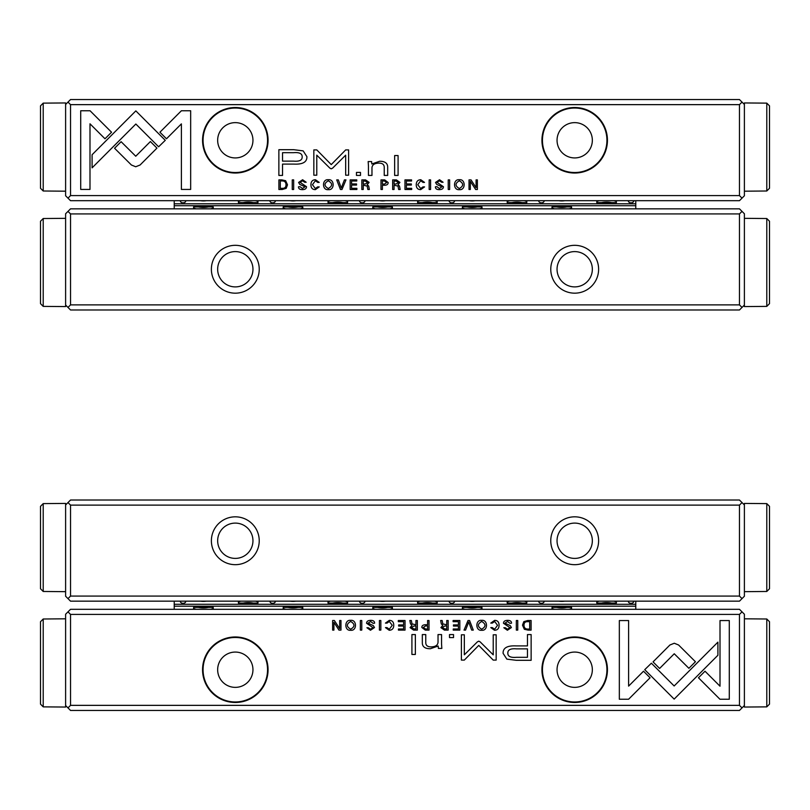<?xml version="1.0" encoding="UTF-8"?>
<svg xmlns="http://www.w3.org/2000/svg" width="810" height="810" viewBox="0 0 810 810"><rect width="100%" height="100%" fill="white"/><g stroke="black" fill="none" stroke-linecap="round" stroke-linejoin="round"><path stroke-width="1.21" d="M468.008 620.511L464.029 630.109L465.568 630.109L468.727 622.009L471.683 630.109L473.283 630.109L469.567 620.511L468.008 620.511M644.73 669.678L674.163 699.111L717.903 655.27L717.903 642.148L674.153 685.979L651.382 663.208L644.73 669.678M729.283 699.243L729.283 620.571L720.009 620.571L720.009 686.202L705.014 671.217L698.453 677.767L719.938 699.243L729.283 699.243M674.284 643.241L669.921 644.993L653.042 661.891L659.603 668.452L674.254 653.771L688.885 668.301L695.436 661.75L678.588 644.993L674.284 643.241M490.759 623.103L492.338 623.103L494.647 621.462L497.553 625.3L494.647 629.249L492.298 627.598L490.789 627.598L494.515 630.261C497.482 630.19 499 628.53 499.082 625.259C499.031 622.029 497.553 620.389 494.647 620.359L490.759 623.103M425.301 630.109L429.006 630.109L429.006 620.511L427.589 620.511L427.589 624.733L425.999 624.733C423.215 624.672 421.828 625.583 421.828 627.477L425.301 630.109M516.334 620.511L516.334 630.109L517.752 630.109L517.752 620.511L516.334 620.511M405.03 620.511L398.307 620.511L398.307 621.665L403.613 621.665L403.613 624.925L398.652 624.925L398.652 626.059L403.613 626.059L403.613 628.985L398.429 628.985L398.429 630.109L405.03 630.109L405.03 620.511M481.677 630.261C488.106 631.142 488.065 619.458 481.677 620.359C475.278 619.447 475.257 631.152 481.677 630.261C475.257 631.152 475.278 619.447 481.677 620.359M413.596 630.109L417.352 630.109L417.352 620.511L415.935 620.511L415.935 624.844L411.986 623.872L411.358 620.511L409.83 620.511L410.498 623.903L412.017 625.34L410.073 627.608L413.596 630.109M373.086 623.325L374.605 623.194C374.615 621.28 373.278 620.328 370.585 620.359C367.953 620.44 366.616 621.412 366.565 623.275L372.975 627.639L370.595 629.208L368.358 627.74L366.92 627.74L370.464 630.261L374.483 627.558L373.339 625.624L368.044 623.153L370.626 621.493L373.086 623.325M628.601 699.243L650.076 677.767L643.515 671.206L628.611 686.121L628.611 620.571L619.336 620.571L619.336 699.243L628.601 699.243M70.531 705.358L739.469 705.358L739.469 614.405L70.531 614.405L70.531 705.358L67.989 707.899L70.531 710.451L739.469 710.451L742.011 707.899L739.469 705.358M268.059 669.718A32.754 32.754 0 0 1 218.933 698.088A32.754 32.754 0 0 1 218.933 641.358A32.754 32.754 0 0 1 268.059 669.718M607.439 669.718A32.754 32.754 0 0 1 558.313 698.088A32.754 32.754 0 0 1 558.313 641.358A32.754 32.754 0 0 1 607.439 669.718M516.223 660.302L531.137 660.302L531.137 634.574L527.462 634.574L527.462 645.904L516.091 645.904C507.252 645.469 502.919 647.949 503.091 653.336L506.847 659.127L516.223 660.302M379.414 620.511L379.414 630.109L380.842 630.109L380.842 620.511L379.414 620.511M528.12 630.109L531.107 630.109L531.107 620.511L527.735 620.511L523.817 621.645L522.501 625.178L524.353 629.289L528.12 630.109M477.394 641.864L464.332 654.814L464.332 634.797L461.396 634.797L461.396 660.089L464.322 660.089L478.761 645.398L493.209 660.089L496.166 660.089L496.166 634.797L493.229 634.797L493.229 654.844L480.138 641.864L478.771 641.166L477.394 641.864M385.438 623.103L387.028 623.103L389.326 621.462L392.242 625.3L389.326 629.249L386.977 627.598L385.469 627.598L389.195 630.261C392.161 630.19 393.69 628.53 393.761 625.259C393.721 622.029 392.242 620.389 389.326 620.359L385.438 623.103M444.417 630.109L448.163 630.109L448.163 620.511L446.745 620.511L446.745 624.844L442.797 623.872L442.169 620.511L440.64 620.511L441.308 623.903L442.827 625.34L440.883 627.608L444.417 630.109M350.659 630.261C357.089 631.142 357.048 619.458 350.659 620.359C344.26 619.447 344.24 631.152 350.659 630.261C344.24 631.152 344.26 619.447 350.659 620.359M360.349 620.511L360.349 630.109L361.766 630.109L361.766 620.511L360.349 620.511M459.837 620.511L453.114 620.511L453.114 621.665L458.419 621.665L458.419 624.925L453.448 624.925L453.448 626.059L458.419 626.059L458.419 628.985L453.235 628.985L453.235 630.109L459.837 630.109L459.837 620.511M340.98 620.511L339.663 620.511L339.663 628.661L334.378 620.511L332.626 620.511L332.626 630.109L333.912 630.109L333.912 622.293L338.955 630.109L340.98 630.109L340.98 620.511M415.358 634.574L411.915 634.574L411.915 654.45L415.358 654.45L415.358 634.574M509.996 623.325L511.515 623.194C511.525 621.28 510.189 620.328 507.495 620.359C504.863 620.44 503.526 621.412 503.476 623.275L509.895 627.639L507.516 629.208L505.268 627.74L503.83 627.74L507.384 630.261L511.404 627.558L510.249 625.624L504.954 623.153L507.546 621.493L509.996 623.325M453.529 634.574L449.509 634.574L449.509 637.591L453.529 637.591L453.529 634.574M441.551 643.96L441.551 634.574L438.028 634.574L438.028 642.229C437.815 645.206 435.527 646.755 431.183 646.886C427.488 646.917 425.685 645.408 425.766 642.36L425.766 634.574L422.324 634.574L422.324 642.775C422.304 646.755 424.987 648.739 430.353 648.739L438.18 646.036L438.392 648.435L441.835 648.435L441.551 643.96M65.61 618.81L43.213 619.002L40.5 621.726L43.213 619.002L43.213 706.867L65.61 707.049L65.61 614.233L67.989 611.854L70.531 614.405M739.469 614.405L742.011 611.854L744.39 614.233L744.39 707.049L766.787 706.867L766.787 619.002L769.5 621.726L769.5 704.133L766.787 706.867L769.5 704.133M67.989 611.854L70.531 609.312L739.469 609.312L742.011 611.854M742.011 707.899L744.39 705.53M65.61 705.53L67.989 707.899M217.657 669.718A17.648 17.648 0 0 1 235.305 652.07A17.648 17.648 0 0 1 252.953 669.718A17.648 17.648 0 0 1 235.305 687.366A17.648 17.648 0 0 1 217.657 669.718M203.067 669.718A32.238 32.238 0 0 0 235.305 701.966A32.238 32.238 0 0 0 267.553 669.718A32.238 32.238 0 0 0 235.305 637.48A32.238 32.238 0 0 0 203.067 669.718M557.047 669.718A17.648 17.648 0 0 1 574.695 652.07A17.648 17.648 0 0 1 592.343 669.718A17.648 17.648 0 0 1 574.695 687.366A17.648 17.648 0 0 1 557.047 669.718M542.447 669.718A32.238 32.238 0 0 0 574.695 701.966A32.238 32.238 0 0 0 606.933 669.718A32.238 32.238 0 0 0 574.695 637.48A32.238 32.238 0 0 0 542.447 669.718M516.557 648.871C510.675 648.344 507.759 649.752 507.819 653.093C507.738 656.424 510.644 657.831 516.557 657.305L527.462 657.305L527.462 648.871L516.557 648.871M413.849 626.019L411.591 627.477L413.849 628.904L415.935 628.904L415.935 626.019L413.849 626.019M527.411 621.665C525.133 621.665 523.999 622.839 523.999 625.178C524.04 627.72 525.265 629.016 527.664 629.056L529.689 629.056L529.689 621.665L527.411 621.665M481.687 629.208C477.292 626.626 477.292 624.044 481.687 621.462C477.292 624.044 477.292 626.626 481.687 629.208C486.091 626.646 486.091 624.064 481.687 621.462M444.66 626.019L442.402 627.477L444.66 628.904L446.745 628.904L446.745 626.019L444.66 626.019M425.533 625.917L423.336 627.446L425.533 629.005L427.589 629.005L427.589 625.917L425.533 625.917M350.669 629.208C346.265 626.626 346.265 624.044 350.669 621.462C346.265 624.044 346.265 626.626 350.669 629.208C355.063 626.646 355.063 624.064 350.669 621.462M70.531 596.079L739.469 596.079L739.469 505.116L70.531 505.116L70.531 596.079L67.989 598.62L65.61 596.241L65.61 503.425L43.213 503.607L43.213 591.472L40.5 588.749L40.5 506.341L43.213 503.607L40.5 506.341M739.469 596.079L742.011 598.62L739.469 601.162L70.531 601.162L67.989 598.62M769.5 506.341L766.787 503.607L769.5 506.341L769.5 588.749L766.787 591.472L766.787 503.607L744.39 503.425L744.39 596.241L742.011 598.62M70.531 505.116L67.989 502.575L70.531 500.023L739.469 500.023L742.011 502.575L739.469 505.116M598.62 540.756A23.925 23.925 0 0 1 562.727 561.472A23.925 23.925 0 0 1 562.727 520.03A23.925 23.925 0 0 1 598.62 540.756M259.23 540.756A23.925 23.925 0 0 1 223.347 561.472A23.925 23.925 0 0 1 223.347 520.03A23.925 23.925 0 0 1 259.23 540.756M67.989 502.575L65.61 504.954M744.39 504.954L742.011 502.575M252.953 540.756A17.648 17.648 0 0 1 226.486 556.035A17.648 17.648 0 0 1 226.486 525.467A17.648 17.648 0 0 1 252.953 540.756M592.343 540.756A17.648 17.648 0 0 1 565.866 556.035A17.648 17.648 0 0 1 565.866 525.467A17.648 17.648 0 0 1 592.343 540.756M739.469 213.921L70.531 213.921L70.531 304.884L739.469 304.884L739.469 213.921L742.011 211.38L744.39 213.759L744.39 306.575L766.787 306.393L766.787 218.528L769.5 221.251L769.5 303.659L766.787 306.393L769.5 303.659M70.531 213.921L67.989 211.38L70.531 208.838L739.469 208.838L742.011 211.38M40.5 303.659L43.213 306.393L40.5 303.659L40.5 221.251L43.213 218.528L43.213 306.393L65.61 306.575L65.61 213.759L67.989 211.38M739.469 304.884L742.011 307.425L739.469 309.977L70.531 309.977L67.989 307.425L70.531 304.884M211.38 269.244A23.925 23.925 0 0 1 247.273 248.528A23.925 23.925 0 0 1 247.273 289.97A23.925 23.925 0 0 1 211.38 269.244M550.77 269.244A23.925 23.925 0 0 1 586.653 248.528A23.925 23.925 0 0 1 586.653 289.97A23.925 23.925 0 0 1 550.77 269.244M742.011 307.425L744.39 305.046M65.61 305.046L67.989 307.425M557.047 269.244A17.648 17.648 0 0 1 583.514 253.965A17.648 17.648 0 0 1 583.514 284.533A17.648 17.648 0 0 1 557.047 269.244M217.657 269.244A17.648 17.648 0 0 1 244.134 253.965A17.648 17.648 0 0 1 244.134 284.533A17.648 17.648 0 0 1 217.657 269.244M341.992 189.489L345.971 179.891L344.432 179.891L341.273 187.991L338.317 179.891L336.717 179.891L340.433 189.489L341.992 189.489M165.27 140.322L135.837 110.889L92.097 154.73L92.097 167.852L135.847 124.021L158.618 146.792L165.27 140.322M80.716 110.757L80.716 189.429L89.991 189.429L89.991 123.798L104.986 138.783L111.547 132.232L90.062 110.757L80.716 110.757M135.715 166.759L140.079 165.007L156.958 148.108L150.397 141.548L135.746 156.229L121.115 141.699L114.564 148.25L131.412 165.007L135.715 166.759M319.241 186.897L317.662 186.897L315.353 188.538L312.447 184.7L315.353 180.751L317.702 182.402L319.211 182.402L315.485 179.739C312.518 179.81 311 181.47 310.918 184.741C310.969 187.971 312.447 189.611 315.353 189.641L319.241 186.897M384.699 179.891L380.994 179.891L380.994 189.489L382.411 189.489L382.411 185.267L384.001 185.267C386.785 185.328 388.172 184.417 388.172 182.523L384.699 179.891M293.666 189.489L293.666 179.891L292.248 179.891L292.248 189.489L293.666 189.489M404.97 189.489L411.693 189.489L411.693 188.335L406.387 188.335L406.387 185.075L411.348 185.075L411.348 183.941L406.387 183.941L406.387 181.015L411.571 181.015L411.571 179.891L404.97 179.891L404.97 189.489M328.323 179.739C321.894 178.858 321.934 190.542 328.323 189.641C334.722 190.552 334.743 178.848 328.323 179.739C334.743 178.848 334.722 190.552 328.323 189.641M396.404 179.891L392.647 179.891L392.647 189.489L394.065 189.489L394.065 185.156L398.014 186.128L398.642 189.489L400.17 189.489L399.502 186.097L397.983 184.66L399.927 182.392L396.404 179.891M436.914 186.675L435.395 186.806C435.385 188.72 436.722 189.672 439.415 189.641C442.047 189.56 443.384 188.588 443.434 186.725L437.025 182.361L439.405 180.792L441.642 182.26L443.08 182.26L439.536 179.739L435.517 182.442L436.661 184.376L441.956 186.847L439.374 188.507L436.914 186.675M181.399 110.757L159.924 132.232L166.485 138.793L181.389 123.879L181.389 189.429L190.664 189.429L190.664 110.757L181.399 110.757M739.469 104.642L70.531 104.642L70.531 195.595L739.469 195.595L739.469 104.642L742.011 102.1L739.469 99.549L70.531 99.549L67.989 102.1L70.531 104.642M541.941 140.282A32.754 32.754 0 0 1 591.067 111.912A32.754 32.754 0 0 1 591.067 168.642A32.754 32.754 0 0 1 541.941 140.282M202.561 140.282A32.754 32.754 0 0 1 251.687 111.912A32.754 32.754 0 0 1 251.687 168.642A32.754 32.754 0 0 1 202.561 140.282M293.777 149.698L278.863 149.698L278.863 175.426L282.538 175.426L282.538 164.096L293.908 164.096C302.748 164.531 307.081 162.051 306.909 156.664L303.153 150.873L293.777 149.698M430.586 189.489L430.586 179.891L429.158 179.891L429.158 189.489L430.586 189.489M281.88 179.891L278.893 179.891L278.893 189.489L282.265 189.489L286.183 188.355L287.499 184.822L285.647 180.711L281.88 179.891M332.606 168.136L345.667 155.186L345.667 175.203L348.604 175.203L348.604 149.911L345.678 149.911L331.239 164.602L316.791 149.911L313.834 149.911L313.834 175.203L316.771 175.203L316.771 155.155L329.862 168.136L331.229 168.834L332.606 168.136M424.561 186.897L422.972 186.897L420.673 188.538L417.757 184.7L420.673 180.751L423.022 182.402L424.531 182.402L420.805 179.739C417.839 179.81 416.31 181.47 416.239 184.741C416.279 187.971 417.757 189.611 420.673 189.641L424.561 186.897M365.583 179.891L361.837 179.891L361.837 189.489L363.255 189.489L363.255 185.156L367.203 186.128L367.831 189.489L369.36 189.489L368.692 186.097L367.173 184.66L369.117 182.392L365.583 179.891M459.341 179.739C452.911 178.858 452.952 190.542 459.341 189.641C465.74 190.552 465.76 178.848 459.341 179.739C465.76 178.848 465.74 190.552 459.341 189.641M449.651 189.489L449.651 179.891L448.234 179.891L448.234 189.489L449.651 189.489M350.163 189.489L356.886 189.489L356.886 188.335L351.58 188.335L351.58 185.075L356.552 185.075L356.552 183.941L351.58 183.941L351.58 181.015L356.764 181.015L356.764 179.891L350.163 179.891L350.163 189.489M469.02 189.489L470.337 189.489L470.337 181.339L475.622 189.489L477.373 189.489L477.373 179.891L476.088 179.891L476.088 187.707L471.045 179.891L469.02 179.891L469.02 189.489M394.642 175.426L398.085 175.426L398.085 155.55L394.642 155.55L394.642 175.426M300.004 186.675L298.485 186.806C298.475 188.72 299.811 189.672 302.505 189.641C305.137 189.56 306.474 188.588 306.524 186.725L300.105 182.361L302.484 180.792L304.732 182.26L306.17 182.26L302.616 179.739L298.596 182.442L299.751 184.376L305.046 186.847L302.454 188.507L300.004 186.675M356.471 175.426L360.49 175.426L360.49 172.409L356.471 172.409L356.471 175.426M368.449 166.04L368.449 175.426L371.972 175.426L371.972 167.771C372.185 164.794 374.473 163.245 378.817 163.114C382.512 163.083 384.315 164.592 384.234 167.64L384.234 175.426L387.676 175.426L387.676 167.224C387.696 163.245 385.013 161.261 379.647 161.261L371.82 163.964L371.608 161.565L368.165 161.565L368.449 166.04M769.5 105.867L766.787 103.133L769.5 105.867L769.5 188.274L766.787 190.998L766.787 103.133L744.39 102.951L744.39 195.767L742.011 198.146L739.469 195.595M70.531 195.595L67.989 198.146L65.61 195.767L65.61 102.951L43.213 103.133L43.213 190.998L40.5 188.274L40.5 105.867L43.213 103.133L40.5 105.867M742.011 198.146L739.469 200.688L70.531 200.688L67.989 198.146M67.989 102.1L65.61 104.47M744.39 104.47L742.011 102.1M592.343 140.282A17.648 17.648 0 0 1 574.695 157.93A17.648 17.648 0 0 1 557.047 140.282A17.648 17.648 0 0 1 574.695 122.634A17.648 17.648 0 0 1 592.343 140.282M606.933 140.282A32.238 32.238 0 0 0 574.695 108.034A32.238 32.238 0 0 0 542.447 140.282A32.238 32.238 0 0 0 574.695 172.52A32.238 32.238 0 0 0 606.933 140.282M252.953 140.282A17.648 17.648 0 0 1 235.305 157.93A17.648 17.648 0 0 1 217.657 140.282A17.648 17.648 0 0 1 235.305 122.634A17.648 17.648 0 0 1 252.953 140.282M267.553 140.282A32.238 32.238 0 0 0 235.305 108.034A32.238 32.238 0 0 0 203.067 140.282A32.238 32.238 0 0 0 235.305 172.52A32.238 32.238 0 0 0 267.553 140.282M293.443 161.129C299.325 161.656 302.241 160.248 302.181 156.907C302.262 153.576 299.356 152.169 293.443 152.695L282.538 152.695L282.538 161.129L293.443 161.129M396.151 183.981L398.409 182.523L396.151 181.096L394.065 181.096L394.065 183.981L396.151 183.981M282.589 188.335C284.867 188.335 286.001 187.161 286.001 184.822C285.96 182.28 284.735 180.984 282.336 180.944L280.311 180.944L280.311 188.335L282.589 188.335M328.313 180.792C332.707 183.374 332.707 185.956 328.313 188.538C332.707 185.956 332.707 183.374 328.313 180.792C323.909 183.354 323.909 185.935 328.313 188.538M365.34 183.981L367.598 182.523L365.34 181.096L363.255 181.096L363.255 183.981L365.34 183.981M384.466 184.083L386.664 182.554L384.466 180.994L382.411 180.994L382.411 184.083L384.466 184.083M459.331 180.792C463.735 183.374 463.735 185.956 459.331 188.538C463.735 185.956 463.735 183.374 459.331 180.792C454.936 183.354 454.936 185.935 459.331 188.538M174.221 609.312L174.221 601.162M213.202 609.312L213.202 607.399L193.61 607.399L193.61 609.312M302.798 609.312L302.798 607.399L283.206 607.399L283.206 609.312M392.394 609.312L392.394 607.399L372.802 607.399L372.802 609.312M481.99 609.312L481.99 607.399L462.399 607.399L462.399 609.312M571.587 609.312L571.587 607.399L552.005 607.399L552.005 609.312M635.779 601.162L635.779 609.312M635.779 606.194L174.221 606.194M174.221 604.28L635.779 604.28M628.337 601.162A2.714 1.924 0 0 0 628.317 601.395A2.714 1.924 0 0 0 631.03 603.318A2.714 1.924 0 0 0 633.744 601.395A2.714 1.924 0 0 0 633.724 601.162M538.741 601.162A2.714 1.924 0 0 0 538.721 601.395A2.714 1.924 0 0 0 541.434 603.318A2.714 1.924 0 0 0 544.148 601.395A2.714 1.924 0 0 0 544.128 601.162M449.145 601.162A2.714 1.924 0 0 0 449.125 601.395A2.714 1.924 0 0 0 451.838 603.318A2.714 1.924 0 0 0 454.552 601.395A2.714 1.924 0 0 0 454.531 601.162M359.539 601.162A2.714 1.924 0 0 0 359.518 601.395A2.714 1.924 0 0 0 362.242 603.318A2.714 1.924 0 0 0 364.956 601.395A2.714 1.924 0 0 0 364.935 601.162M269.943 601.162A2.714 1.924 0 0 0 269.922 601.395A2.714 1.924 0 0 0 272.636 603.318A2.714 1.924 0 0 0 275.359 601.395A2.714 1.924 0 0 0 275.339 601.162M180.346 601.162A2.714 1.924 0 0 0 180.326 601.395A2.714 1.924 0 0 0 183.04 603.318A2.714 1.924 0 0 0 185.753 601.395A2.714 1.924 0 0 0 185.733 601.162M596.798 601.162L596.798 603.075L616.39 603.075L616.39 601.162M507.202 601.162L507.202 603.075L526.794 603.075L526.794 601.162M417.606 601.162L417.606 603.075L437.197 603.075L437.197 601.162M328.009 601.162L328.009 603.075L347.601 603.075L347.601 601.162M558.819 601.162A13.578 9.598 0 0 0 561.796 601.395A13.578 9.598 0 0 0 564.772 601.162M469.223 601.162A13.578 9.598 0 0 0 472.2 601.395A13.578 9.598 0 0 0 475.166 601.162M379.627 601.162A13.578 9.598 0 0 0 382.603 601.395A13.578 9.598 0 0 0 385.57 601.162M290.031 601.162A13.578 9.598 0 0 0 293.007 601.395A13.578 9.598 0 0 0 295.974 601.162M238.413 601.162L238.413 603.075L257.995 603.075L257.995 601.162M200.434 601.162A13.578 9.598 0 0 0 203.401 601.395A13.578 9.598 0 0 0 206.378 601.162M253.196 603.075A18.671 13.203 180 0 0 243.213 603.075M238.413 601.972A20.361 14.398 0 0 1 240.864 601.162M255.545 601.162A20.361 14.398 0 0 1 257.995 601.972M288.016 607.399A18.671 13.203 0 0 0 297.989 607.399M302.798 608.502A20.361 14.398 180 0 1 300.338 609.312M285.667 609.312A20.361 14.398 180 0 1 283.206 608.502M198.42 607.399A18.671 13.203 0 0 0 208.393 607.399M213.202 608.502A20.361 14.398 180 0 1 210.742 609.312M196.071 609.312A20.361 14.398 180 0 1 193.61 608.502M377.612 607.399A18.671 13.203 0 0 0 387.585 607.399M392.394 608.502A20.361 14.398 180 0 1 389.934 609.312M375.263 609.312A20.361 14.398 180 0 1 372.802 608.502M467.208 607.399A18.671 13.203 0 0 0 477.191 607.399M481.99 608.502A20.361 14.398 180 0 1 479.53 609.312M464.859 609.312A20.361 14.398 180 0 1 462.399 608.502M556.804 607.399A18.671 13.203 0 0 0 566.787 607.399M571.587 608.502A20.361 14.398 180 0 1 569.136 609.312M554.455 609.312A20.361 14.398 180 0 1 552.005 608.502M342.792 603.075A18.671 13.203 180 0 0 332.809 603.075M328.009 601.972A20.361 14.398 0 0 1 330.47 601.162M345.141 601.162A20.361 14.398 0 0 1 347.601 601.972M432.388 603.075A18.671 13.203 180 0 0 422.415 603.075M417.606 601.972A20.361 14.398 0 0 1 420.066 601.162M434.737 601.162A20.361 14.398 0 0 1 437.197 601.972M521.984 603.075A18.671 13.203 180 0 0 512.011 603.075M507.202 601.972A20.361 14.398 0 0 1 509.662 601.162M524.333 601.162A20.361 14.398 0 0 1 526.794 601.972M611.58 603.075A18.671 13.203 180 0 0 601.607 603.075M596.798 601.972A20.361 14.398 0 0 1 599.258 601.162M613.929 601.162A20.361 14.398 0 0 1 616.39 601.972M174.221 208.838L174.221 200.688M213.202 208.838L213.202 206.925L193.61 206.925L193.61 208.838M302.798 208.838L302.798 206.925L283.206 206.925L283.206 208.838M392.394 208.838L392.394 206.925L372.802 206.925L372.802 208.838M481.99 208.838L481.99 206.925L462.399 206.925L462.399 208.838M571.587 208.838L571.587 206.925L552.005 206.925L552.005 208.838M635.779 200.688L635.779 208.838M635.779 205.72L174.221 205.72M174.221 203.806L635.779 203.806M628.337 200.688A2.714 1.924 0 0 0 628.317 200.92A2.714 1.924 0 0 0 631.03 202.844A2.714 1.924 0 0 0 633.744 200.92A2.714 1.924 0 0 0 633.724 200.688M538.741 200.688A2.714 1.924 0 0 0 538.721 200.92A2.714 1.924 0 0 0 541.434 202.844A2.714 1.924 0 0 0 544.148 200.92A2.714 1.924 0 0 0 544.128 200.688M449.145 200.688A2.714 1.924 0 0 0 449.125 200.92A2.714 1.924 0 0 0 451.838 202.844A2.714 1.924 0 0 0 454.552 200.92A2.714 1.924 0 0 0 454.531 200.688M359.539 200.688A2.714 1.924 0 0 0 359.518 200.92A2.714 1.924 0 0 0 362.242 202.844A2.714 1.924 0 0 0 364.956 200.92A2.714 1.924 0 0 0 364.935 200.688M269.943 200.688A2.714 1.924 0 0 0 269.922 200.92A2.714 1.924 0 0 0 272.636 202.844A2.714 1.924 0 0 0 275.359 200.92A2.714 1.924 0 0 0 275.339 200.688M180.346 200.688A2.714 1.924 0 0 0 180.326 200.92A2.714 1.924 0 0 0 183.04 202.844A2.714 1.924 0 0 0 185.753 200.92A2.714 1.924 0 0 0 185.733 200.688M596.798 200.688L596.798 202.601L616.39 202.601L616.39 200.688M507.202 200.688L507.202 202.601L526.794 202.601L526.794 200.688M417.606 200.688L417.606 202.601L437.197 202.601L437.197 200.688M328.009 200.688L328.009 202.601L347.601 202.601L347.601 200.688M558.819 200.688A13.578 9.598 0 0 0 561.796 200.92A13.578 9.598 0 0 0 564.772 200.688M469.223 200.688A13.578 9.598 0 0 0 472.2 200.92A13.578 9.598 0 0 0 475.166 200.688M379.627 200.688A13.578 9.598 0 0 0 382.603 200.92A13.578 9.598 0 0 0 385.57 200.688M290.031 200.688A13.578 9.598 0 0 0 293.007 200.92A13.578 9.598 0 0 0 295.974 200.688M238.413 200.688L238.413 202.601L257.995 202.601L257.995 200.688M200.434 200.688A13.578 9.598 0 0 0 203.401 200.92A13.578 9.598 0 0 0 206.378 200.688M253.196 202.601A18.671 13.203 180 0 0 243.213 202.601M238.413 201.498A20.361 14.398 0 0 1 240.864 200.688M255.545 200.688A20.361 14.398 0 0 1 257.995 201.498M288.016 206.925A18.671 13.203 0 0 0 297.989 206.925M302.798 208.028A20.361 14.398 180 0 1 300.338 208.838M285.667 208.838A20.361 14.398 180 0 1 283.206 208.028M198.42 206.925A18.671 13.203 0 0 0 208.393 206.925M213.202 208.028A20.361 14.398 180 0 1 210.742 208.838M196.071 208.838A20.361 14.398 180 0 1 193.61 208.028M377.612 206.925A18.671 13.203 0 0 0 387.585 206.925M392.394 208.028A20.361 14.398 180 0 1 389.934 208.838M375.263 208.838A20.361 14.398 180 0 1 372.802 208.028M467.208 206.925A18.671 13.203 0 0 0 477.191 206.925M481.99 208.028A20.361 14.398 180 0 1 479.53 208.838M464.859 208.838A20.361 14.398 180 0 1 462.399 208.028M556.804 206.925A18.671 13.203 0 0 0 566.787 206.925M571.587 208.028A20.361 14.398 180 0 1 569.136 208.838M554.455 208.838A20.361 14.398 180 0 1 552.005 208.028M342.792 202.601A18.671 13.203 180 0 0 332.809 202.601M328.009 201.498A20.361 14.398 0 0 1 330.47 200.688M345.141 200.688A20.361 14.398 0 0 1 347.601 201.498M432.388 202.601A18.671 13.203 180 0 0 422.415 202.601M417.606 201.498A20.361 14.398 0 0 1 420.066 200.688M434.737 200.688A20.361 14.398 0 0 1 437.197 201.498M521.984 202.601A18.671 13.203 180 0 0 512.011 202.601M507.202 201.498A20.361 14.398 0 0 1 509.662 200.688M524.333 200.688A20.361 14.398 0 0 1 526.794 201.498M611.58 202.601A18.671 13.203 180 0 0 601.607 202.601M596.798 201.498A20.361 14.398 0 0 1 599.258 200.688M613.929 200.688A20.361 14.398 0 0 1 616.39 201.498M40.5 704.133L43.213 706.867L40.5 704.133L40.5 621.726M769.5 188.274L766.787 190.998L744.39 191.19M744.39 618.81L766.787 619.002L769.5 621.726M769.5 588.749L766.787 591.472L744.39 591.664M65.61 591.664L43.213 591.472L40.5 588.749M744.39 218.335L766.787 218.528L769.5 221.251M40.5 221.251L43.213 218.528L65.61 218.335M65.61 191.19L43.213 190.998L40.5 188.274"/></g></svg>
